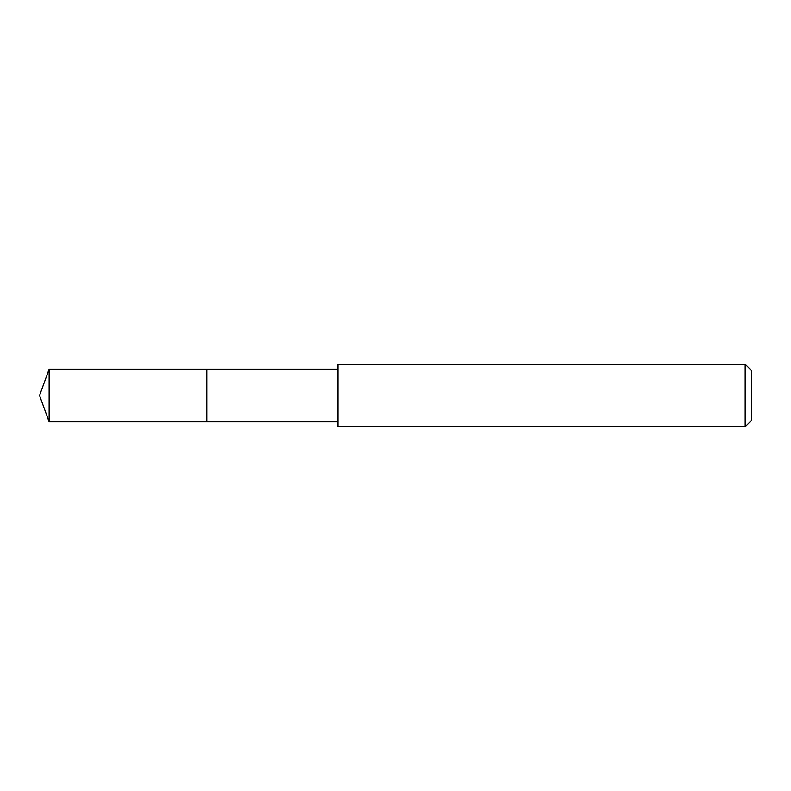 <?xml version="1.0" encoding="UTF-8"?>
<svg xmlns="http://www.w3.org/2000/svg" width="791" height="791" viewBox="0 0 791 791"><rect width="100%" height="100%" fill="white"/><g stroke="black" fill="none" stroke-linecap="round" stroke-linejoin="round"><path stroke-width="1.19" d="M337.866 369.179L49.131 369.179L49.131 421.821L206.767 421.821L206.767 369.179L206.767 421.821L337.866 421.821M49.131 421.821L39.55 395.5L49.131 369.179M337.866 364.285L337.866 426.715L745.211 426.715L745.211 364.285L337.866 364.285M745.211 364.285L751.45 370.524L751.45 420.476L745.211 426.715"/></g></svg>
